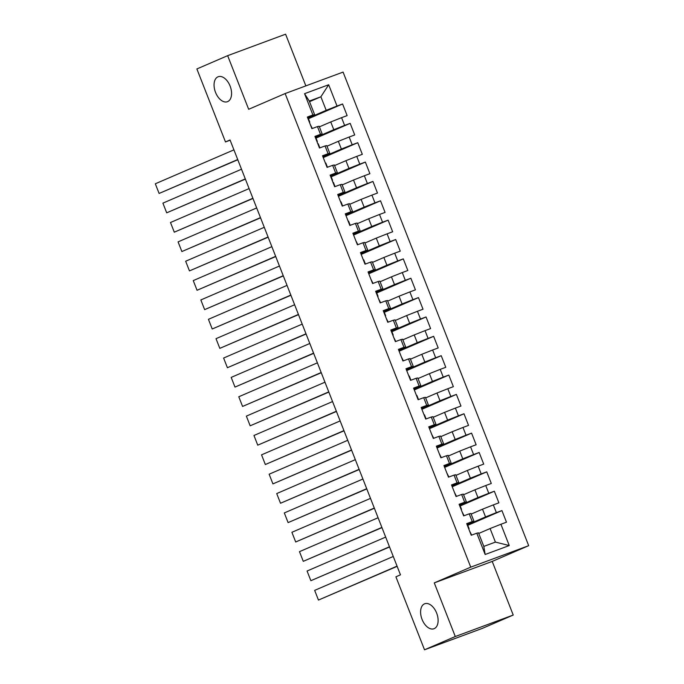 <?xml version="1.0" encoding="UTF-8"?>
<svg xmlns="http://www.w3.org/2000/svg" width="684" height="684" viewBox="0 0 684 684"><rect width="100%" height="100%" fill="white"/><g stroke="black" fill="none" stroke-linecap="round" stroke-linejoin="round"><path stroke-width="1.03" d="M227.669 101.608A13.312 7.934 69.7 0 1 227.439 101.702A13.312 7.934 69.7 0 1 215.443 92.169A13.312 7.934 69.7 0 1 217.957 76.83A13.312 7.934 69.7 0 1 218.187 76.736A13.312 7.934 69.7 0 1 230.183 86.261A13.312 7.934 69.7 0 1 227.669 101.608M434.212 628.639A13.312 7.934 69.7 0 1 433.981 628.733A13.312 7.934 69.7 0 1 421.985 619.2A13.312 7.934 69.7 0 1 424.499 603.852A13.312 7.934 69.7 0 1 424.73 603.758A13.312 7.934 69.7 0 1 436.725 613.291A13.312 7.934 69.7 0 1 434.212 628.639M305.851 85.885L285.596 34.2L227.652 55.66L196.881 68.947L225.481 141.939L230.14 140.211M528.681 545.678L343.086 72.094L285.142 93.554L470.737 567.147L528.681 545.678L492.215 561.419L434.272 582.888L455.287 636.522L513.231 615.053L492.215 561.419M513.231 615.053L482.459 628.339L424.516 649.8L455.287 636.522M509.264 545.558L485.153 554.493L476.799 533.195L478.509 532.845L483.819 546.396L495.404 542.104L509.264 545.558L500.919 524.26L506.476 522.2L501.928 510.58L496.37 512.641L493.335 504.895L498.892 502.834L494.335 491.223L488.778 493.284L485.743 485.537L491.3 483.477L486.751 471.857L481.194 473.918L478.159 466.172L483.716 464.111L479.159 452.5L473.602 454.561L470.566 446.814L476.132 444.754L471.575 433.134L466.018 435.195L462.983 427.449L468.54 425.388L463.991 413.777L458.425 415.829L455.39 408.091L460.956 406.031L456.399 394.411L450.841 396.472L447.806 388.726L453.364 386.665L448.815 375.054L443.249 377.106L440.214 369.369L445.78 367.308L441.223 355.689L435.665 357.749L432.63 350.003L438.188 347.942L433.639 336.323L428.073 338.383L425.046 330.637L430.604 328.585L426.046 316.966L420.489 319.026L417.454 311.28L423.011 309.219L418.463 297.6L412.905 299.66L409.87 291.914L415.427 289.862L410.87 278.243L405.313 280.303L402.277 272.557L407.835 270.496L403.286 258.877L397.729 260.937L394.694 253.191L400.251 251.131L395.694 239.52L390.137 241.58L387.101 233.834L392.659 231.773L388.11 220.154L382.553 222.214L379.517 214.468L385.075 212.408L380.518 200.797L374.96 202.857L371.925 195.111L377.483 193.05L372.934 181.431L367.376 183.492L364.341 175.745L369.899 173.685L365.35 162.074L359.784 164.126L356.749 156.388L362.315 154.327L357.758 142.708L352.2 144.769L349.165 137.022L354.722 134.962L350.174 123.351L344.608 125.403L341.572 117.665L347.139 115.605L342.581 103.985L308.441 118.717M309.536 101.677L320.89 96.777L328.679 84.748L304.56 93.682L312.904 114.98L307.347 117.041L311.895 128.652L317.462 126.591L320.497 134.338L314.931 136.398L319.488 148.018L325.045 145.957L328.081 153.703L322.523 155.764L327.072 167.375L332.638 165.323L335.673 173.061L330.107 175.121L334.664 186.741L340.222 184.68L343.257 192.426L337.699 194.487L342.248 206.098L347.814 204.046L350.849 211.783L345.283 213.844L349.84 225.463L355.398 223.403L358.433 231.149L352.876 233.21L357.424 244.829L362.982 242.769L366.017 250.515L360.459 252.567L365.017 264.186L370.574 262.126L373.609 269.872L368.052 271.933L372.6 283.552L378.158 281.492L381.193 289.238L375.636 291.29L380.193 302.909L385.75 300.849L388.786 308.595L383.228 310.656L387.777 322.275L393.334 320.215L396.369 327.961L390.812 330.021L395.369 341.632L400.927 339.572L403.962 347.318L398.404 349.379L402.953 360.998L408.51 358.938L411.546 366.684L405.988 368.744L410.545 380.355L416.103 378.295L419.138 386.041L413.572 388.102L418.129 399.721L423.687 397.661L426.722 405.407L421.164 407.467L425.713 419.078L431.279 417.026L434.314 424.764L428.748 426.825L433.305 438.444L438.863 436.383L441.898 444.13L436.341 446.19L440.889 457.801L446.455 455.749L449.491 463.487L443.925 465.548L448.482 477.167L454.039 475.106L457.074 482.853L451.517 484.913L456.066 496.533L461.632 494.472L464.658 502.218L459.101 504.27L463.658 515.89L469.215 513.829L472.251 521.576L466.693 523.636L471.242 535.256L476.799 533.195M328.679 84.748L337.024 106.046L342.581 103.985M424.516 649.8L395.908 576.809L400.465 574.842L230.046 139.972L225.481 141.939M319.402 126.848L330.757 121.949L333.792 129.695L315.418 137.621M341.572 117.665L330.757 121.949M344.608 125.403L333.792 129.695M304.56 93.682L309.296 101.07L314.614 114.621L307.586 117.657M312.904 114.98L314.614 114.621M326.986 146.214L338.341 141.314L341.376 149.052L323.002 156.987M349.165 137.022L338.341 141.314M352.2 144.769L341.376 149.052M317.462 126.591L319.163 126.241L322.198 133.987L315.179 137.014M320.497 134.338L322.198 133.987M334.579 165.571L345.924 160.672L348.96 168.418L330.594 176.344M356.749 156.388L345.924 160.672M359.784 164.126L348.96 168.418M325.045 145.957L326.755 145.607L329.791 153.353L322.762 156.38M328.081 153.703L329.791 153.353M342.162 184.936L353.517 180.037L356.552 187.784L338.178 195.709M364.341 175.745L353.517 180.037M367.376 183.492L356.552 187.784M332.638 165.323L334.339 164.964L337.374 172.71L330.355 175.745M335.673 173.061L337.374 172.71M349.755 204.294L361.101 199.395L364.136 207.141L345.762 215.067M371.925 195.111L361.101 199.395M374.96 202.857L364.136 207.141M340.222 184.68L341.932 184.329L344.967 192.076L337.939 195.102M343.257 192.426L344.967 192.076M357.339 223.659L368.693 218.76L371.728 226.507L353.354 234.432M379.517 214.468L368.693 218.76M382.553 222.214L371.728 226.507M347.814 204.046L349.515 203.687L352.551 211.433L345.531 214.468M350.849 211.783L352.551 211.433M364.931 243.017L376.277 238.118L379.312 245.864L360.938 253.798M387.101 233.834L376.277 238.118M390.137 241.58L379.312 245.864M355.398 223.403L357.099 223.052L360.135 230.799L353.115 233.825M358.433 231.149L360.135 230.799M372.515 262.382L383.869 257.483L386.905 265.23L368.531 273.155M394.694 253.191L383.869 257.483M397.729 260.937L386.905 265.23M362.982 242.769L364.692 242.41L367.727 250.156L360.707 253.191M366.017 250.515L367.727 250.156M380.107 281.74L391.453 276.84L394.488 284.587L376.114 292.521M402.277 272.557L391.453 276.84M405.313 280.303L394.488 284.587M370.574 262.126L372.276 261.775L375.311 269.522L368.291 272.548M373.609 269.872L375.311 269.522M387.691 301.105L399.046 296.206L402.081 303.952L383.707 311.878M409.87 291.914L399.046 296.206M412.905 299.66L402.081 303.952M378.158 281.492L379.868 281.133L382.903 288.879L375.884 291.914M381.193 289.238L382.903 288.879M395.284 320.463L406.629 315.563L409.665 323.31L391.291 331.244M417.454 311.28L406.629 315.563M420.489 319.026L409.665 323.31M385.75 300.849L387.452 300.498L390.487 308.245L383.467 311.271M388.786 308.595L390.487 308.245M402.867 339.828L414.222 334.929L417.257 342.675L398.883 350.601M425.046 330.637L414.222 334.929M428.073 338.383L417.257 342.675M393.334 320.215L395.044 319.864L398.079 327.602L391.051 330.637M396.369 327.961L398.079 327.602M410.451 359.194L421.806 354.295L424.841 362.033L406.467 369.967M432.63 350.003L421.806 354.295M435.665 357.749L424.841 362.033M400.927 339.572L402.628 339.221L405.663 346.968L398.644 349.994M403.962 347.318L405.663 346.968M418.044 378.551L429.398 373.652L432.433 381.398L414.059 389.324M440.214 369.369L429.398 373.652M443.249 377.106L432.433 381.398M408.51 358.938L410.22 358.587L413.256 366.325L406.228 369.36M411.546 366.684L413.256 366.325M425.628 397.917L436.982 393.018L440.017 400.756L421.643 408.69M447.806 388.726L436.982 393.018M450.841 396.472L440.017 400.756M416.103 378.295L417.804 377.944L420.84 385.69L413.82 388.717M419.138 386.041L420.84 385.69M433.22 417.274L444.566 412.375L447.601 420.121L429.236 428.047M455.39 408.091L444.566 412.375M458.425 415.829L447.601 420.121M423.687 397.661L425.397 397.31L428.432 405.056L421.404 408.083M426.722 405.407L428.432 405.056M440.804 436.64L452.158 431.741L455.193 439.487L436.819 447.413M462.983 427.449L452.158 431.741M466.018 435.195L455.193 439.487M431.279 417.026L432.981 416.667L436.016 424.413L428.996 427.449M434.314 424.764L436.016 424.413M448.396 455.997L459.742 451.098L462.777 458.844L444.403 466.779M470.566 446.814L459.742 451.098M473.602 454.561L462.777 458.844M438.863 436.383L440.573 436.033L443.608 443.779L436.58 446.806M441.898 444.13L443.608 443.779M455.98 475.363L467.334 470.464L470.37 478.21L451.996 486.136M478.159 466.172L467.334 470.464M481.194 473.918L470.37 478.21M446.455 455.749L448.157 455.39L451.192 463.136L444.173 466.172M449.491 463.487L451.192 463.136M463.572 494.72L474.918 489.821L477.954 497.567L459.58 505.502M485.743 485.537L474.918 489.821M488.778 493.284L477.954 497.567M454.039 475.106L455.741 474.756L458.776 482.502L451.756 485.529M457.074 482.853L458.776 482.502M471.156 514.086L482.511 509.187L485.546 516.933L467.172 524.859M493.335 504.895L482.511 509.187M496.37 512.641L485.546 516.933M461.632 494.472L463.333 494.113L466.368 501.859L459.349 504.895M464.658 502.218L466.368 501.859M478.749 533.443L490.095 528.544L495.404 542.104M500.919 524.26L490.095 528.544M469.215 513.829L470.917 513.479L473.952 521.225L466.933 524.252M472.251 521.576L473.952 521.225M434.272 582.888L470.737 567.147M227.652 55.66L248.668 109.295L285.142 93.554M307.826 118.264L326.2 110.329L320.89 96.777L309.296 101.07M485.153 554.493L483.819 546.396M337.024 106.046L326.2 110.329M501.928 510.58L467.788 525.312M494.335 491.223L460.204 505.955M486.751 471.857L452.611 486.589M479.159 452.5L445.027 467.232M471.575 433.134L437.435 447.866M463.991 413.777L429.851 428.509M456.399 394.411L422.259 409.143M448.815 375.054L414.675 389.786M441.223 355.689L407.083 370.42M433.639 336.323L399.499 351.063M426.046 316.966L391.906 331.697M418.463 297.6L384.322 312.34M410.87 278.243L376.739 292.974M403.286 258.877L369.146 273.609M395.694 239.52L361.562 254.251M388.11 220.154L353.97 234.886M380.518 200.797L346.386 215.528M372.934 181.431L338.794 196.163M365.35 162.074L331.21 176.805M357.758 142.708L323.618 157.44M350.174 123.351L316.034 138.083M397.053 566.138L318.453 600.065L397.139 566.343M393.266 556.46L314.657 590.377L318.453 600.065L314.657 590.377M469.609 531.083L471.456 534.666M389.47 546.773L310.869 580.699L389.547 546.978M385.673 537.094L307.073 571.02L310.869 580.699L307.073 571.02M462.025 511.726L463.863 515.3M381.877 527.415L303.277 561.333L381.963 527.62M452.081 486.358L453.526 490.043M378.09 517.737L299.481 551.655L303.277 561.333L299.481 551.655M454.433 492.36L456.279 495.943M374.293 508.05L295.693 541.976L374.37 508.255M444.497 467.001L445.934 470.678M370.497 498.371L291.897 532.297L295.693 541.976L291.897 532.297M446.849 473.003L448.687 476.577M366.701 488.692L288.101 522.61L366.786 488.898M436.905 447.635L438.35 451.32M362.913 479.014L284.313 512.932L288.101 522.61L284.313 512.932M439.256 453.637L441.103 457.22M359.117 469.327L280.517 503.253L359.194 469.532M429.321 428.278L430.758 431.955M355.321 459.648L276.721 493.574L280.517 503.253L276.721 493.574M431.672 434.28L433.511 437.854M351.525 449.969L272.925 483.887L351.61 450.175M421.729 408.912L423.174 412.589M347.737 440.291L269.137 474.209L272.925 483.887L269.137 474.209M343.941 430.604L265.341 464.53L344.018 430.809M414.145 389.555L415.59 393.232M340.145 420.925L261.544 454.851L265.341 464.53L261.544 454.851M336.357 411.246L257.748 445.164L336.434 411.452M406.553 370.189L407.997 373.866M332.561 401.559L253.961 435.486L257.748 445.164L253.961 435.486M328.765 391.881L250.164 425.807L328.842 392.086M398.969 350.832L400.414 354.509M324.968 382.202L246.368 416.12L250.164 425.807L246.368 416.12M401.32 356.834L403.158 360.408M321.181 372.523L242.572 406.441L321.258 372.729M317.385 362.836L238.784 396.763L242.572 406.441L238.784 396.763M393.736 337.469L395.574 341.051M313.588 353.158L234.988 387.084L313.674 353.363M309.792 343.479L231.192 377.397L234.988 387.084L231.192 377.397M386.144 318.103L387.99 321.685M306.004 333.801L227.404 367.718L306.081 333.997M302.208 324.113L223.608 358.04L227.404 367.718L223.608 358.04M378.56 298.746L380.398 302.319M298.412 314.435L219.812 348.361L298.498 314.64M368.616 273.378L370.061 277.063M294.624 304.756L216.016 338.674L219.812 348.361L216.016 338.674M370.967 279.38L372.814 282.962M290.828 295.069L212.228 328.995L290.905 295.274M361.032 254.021L362.469 257.697M287.032 285.39L208.432 319.317L212.228 328.995L208.432 319.317M283.236 275.712L204.636 309.63L283.321 275.917M353.44 234.655L354.885 238.34M279.448 266.033L200.839 299.951L204.636 309.63L200.839 299.951M355.791 240.657L357.638 244.239M275.652 256.346L197.052 290.272L275.729 256.551M345.856 215.298L347.292 218.974M271.856 246.667L193.256 280.594L197.052 290.272L193.256 280.594M268.06 236.989L189.459 270.907L268.145 237.194M338.264 195.932L339.709 199.608M264.272 227.31L185.663 261.228L189.459 270.907L185.663 261.228M260.476 217.623L181.876 251.55L260.553 217.828M256.68 207.945L178.079 241.871L181.876 251.55L178.079 241.871M252.883 198.266L174.283 232.184L252.969 198.471M323.087 157.209L324.532 160.885M249.096 188.587L170.496 222.505L174.283 232.184L170.496 222.505M245.299 178.9L166.699 212.827L245.376 179.105M241.503 169.222L162.903 203.139L166.699 212.827L162.903 203.139M237.716 159.543L159.107 193.461L237.793 159.748M233.919 149.856L155.319 183.782L159.107 193.461L155.319 183.782M310.271 124.488L312.109 128.07M469.104 528.664L467.659 524.987M461.512 509.298L460.067 505.621M425.927 418.497L424.482 414.812M418.334 399.131L416.898 395.455M410.751 379.774L409.306 376.089M393.223 335.049L391.778 331.364M385.631 315.683L384.194 312.007M378.047 296.317L376.602 292.641M365.222 263.596L363.785 259.92M350.046 224.874L348.609 221.197M342.462 205.516L341.017 201.84M334.869 186.151L333.433 182.474M332.518 180.148L331.082 176.472M327.285 166.793L325.841 163.108M319.693 147.428L318.257 143.751M317.342 141.426L315.905 137.749M309.758 122.068L308.313 118.383"/></g></svg>
